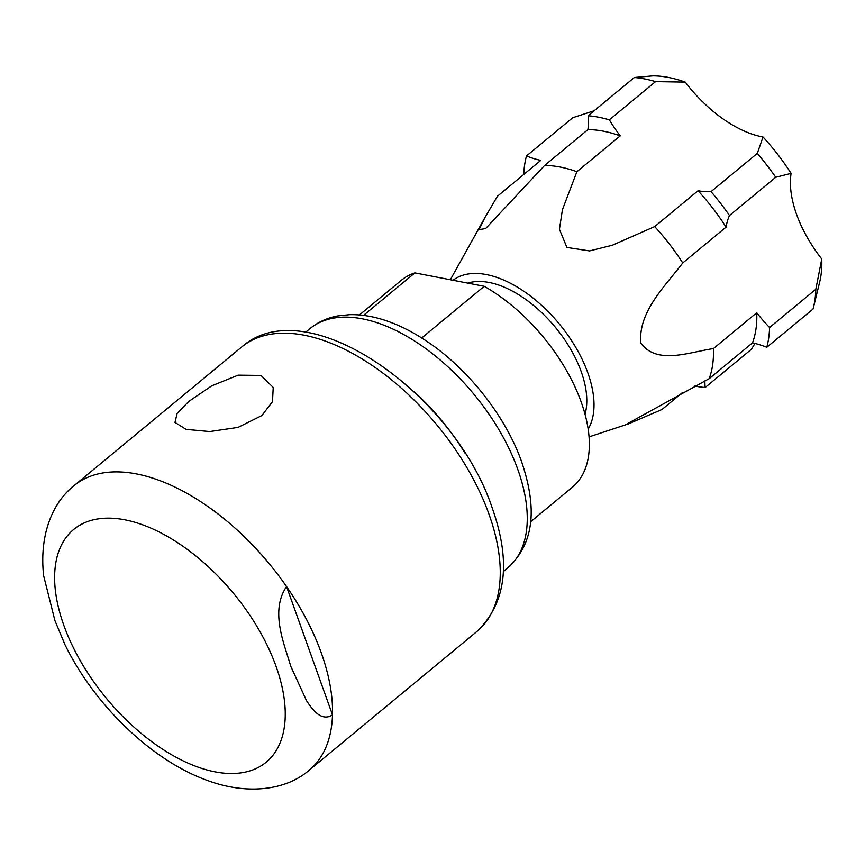 <?xml version="1.0" encoding="UTF-8"?>
<svg xmlns="http://www.w3.org/2000/svg" width="865" height="865" viewBox="0 0 865 865"><rect width="100%" height="100%" fill="white"/><g stroke="black" fill="none" stroke-linecap="round" stroke-linejoin="round"><path stroke-width="1.3" d="M188.819 401.392L177.163 413.308L174.968 422.412L186.126 429.375L209.708 431.559L238.037 427.397L261.922 415.524L272.475 401.62L273.232 387.433L260.96 375.432L238.113 375.161L211.774 385.812L188.819 401.392M709.149 378.719L752.485 342.875A100.675 54.949 50.4 0 1 766.79 347.287L813.035 309.054A161.074 87.916 -129.6 0 0 813.478 307.335A161.074 87.916 -129.6 0 0 815.836 289.278L769.591 327.511A100.675 54.949 50.4 0 1 756.745 312.762L713.409 348.595A144.293 78.758 50.4 0 1 709.149 378.719L627.59 423.601L628.358 423.915L662.028 409.469L682.539 392.515M588.157 429.094A101.346 55.317 -129.6 0 0 587.843 372.901A101.346 55.317 -129.6 0 0 524.514 291.721A101.346 55.317 -129.6 0 0 453.033 280.26M713.409 348.595C689.005 352.142 656.978 365.225 640.803 343.07C638.067 311.638 665.423 285.904 682.745 262.96L726.081 227.117A100.675 54.949 50.4 0 1 729.487 215.515L775.732 177.271A161.074 87.916 -129.6 0 0 757.297 153.397L763.027 137.005A100.675 54.949 50.4 0 1 685.242 82.11A144.293 78.758 -129.6 0 0 652.924 75.871L634.359 77.504L588.113 115.748A100.675 54.949 50.4 0 1 587.919 129.62A144.293 78.758 50.4 0 1 603.532 131.21A144.293 78.758 50.4 0 1 620.237 135.87A100.675 54.949 50.4 0 1 609.338 119.846L655.584 81.613A161.074 87.916 -129.6 0 0 634.359 77.504M587.919 129.62L544.582 165.464A144.293 78.758 50.4 0 1 560.196 167.042A144.293 78.758 50.4 0 1 576.901 171.703L620.237 135.87M321.304 652.978A184.569 100.74 -129.6 0 0 286.531 586.535C269.88 611.231 284.153 643.495 290.748 666.223L306.491 700.628C312.503 709.884 321.618 722.037 332.484 714.868A184.569 100.74 -129.6 0 0 321.304 652.978M476.939 631.461A184.569 100.74 -129.6 0 0 489.017 514.286A184.569 100.74 -129.6 0 0 372.08 365.376A184.569 100.74 -129.6 0 0 241.703 346.995C306.934 289.018 454.266 393.759 492.217 507.939C511.302 561.98 506.209 603.154 476.939 631.461L309.227 770.153C285.872 790.653 246.201 795.411 205.6 779.787C150.51 759.438 94.155 704.38 64.983 644.717L54.938 620.648L43.65 575.766M530.526 521.833L572.392 487.211A134.226 73.266 -129.6 0 0 576.479 390.212A134.226 73.266 -129.6 0 0 484.216 286.293L414.876 272.886A134.226 73.266 -129.6 0 0 401.306 280.325L359.44 314.946M414.876 272.886L363.505 315.379M585.021 414.249A91.885 50.148 -129.6 0 0 581.193 371.615A91.885 50.148 -129.6 0 0 467.77 283.114M421.709 337.977L484.216 286.293M241.703 346.995L73.99 485.687A184.569 100.74 -129.6 0 1 286.531 586.535L332.484 714.868A184.569 100.74 -129.6 0 1 309.227 770.153M813.478 307.335L819.685 282.033A144.293 78.758 -129.6 0 0 821.75 259.003A100.675 54.949 50.4 0 1 791.086 173.368A144.293 78.758 -129.6 0 0 763.027 137.005M791.086 173.368L775.732 177.271M821.75 259.003L815.836 289.278M754.972 343.437L751.415 349.265L705.17 387.509A100.675 54.949 50.4 0 1 704.899 380.881M594.147 110.763L572.738 117.727L526.493 155.96A100.675 54.949 50.4 0 0 540.798 160.371L497.462 196.214L484.778 217.829L479.069 229.647L485.643 228.555L544.582 165.464M685.242 82.11L655.584 81.613M757.297 153.397L711.062 191.63A100.675 54.949 50.4 0 1 698.023 190.754L654.686 226.598L612.323 245.238L589.519 250.915L566.91 247.422L559.428 229.268L562.445 209.622L576.901 171.703M729.487 215.515A161.074 87.916 -129.6 0 0 711.062 191.63M726.081 227.117A144.293 78.758 -129.6 0 0 698.023 190.754M682.745 262.96A144.293 78.758 -129.6 0 0 654.686 226.598M756.745 312.762A144.293 78.758 50.4 0 1 752.485 342.875M769.591 327.511A161.074 87.916 50.4 0 1 766.79 347.287M705.17 387.509A161.074 87.916 50.4 0 1 694.844 386.06M523.747 174.481A161.074 87.916 50.4 0 1 526.493 155.96M588.113 115.748A161.074 87.916 50.4 0 1 609.338 119.846M517.811 469.457A155.235 84.738 -129.6 0 0 419.46 344.205A155.235 84.738 -129.6 0 0 309.8 328.743C317.823 322.191 327.111 317.92 337.653 315.941L349.611 314.665C361.711 314.384 374.286 316.536 387.325 321.11C400.008 325.554 412.681 331.955 425.342 340.323C467.284 367.679 505.441 415.773 521.66 461.834C535.478 502.965 537.024 541.036 507.658 568.002A155.235 84.738 -129.6 0 0 517.811 469.457M465.37 453.747A155.235 84.738 -129.6 0 0 414.075 391.726M276.054 666.342A151.007 82.424 -129.6 0 0 124.82 519.811A151.007 82.424 -129.6 0 0 63.826 625.33A151.007 82.424 -129.6 0 0 215.061 771.85A151.007 82.424 -129.6 0 0 276.054 666.342M589.043 436.89L628.358 423.915M309.8 328.743L305.464 332.322M43.747 576.609C39.044 536.495 51.576 503.387 73.99 485.687M507.658 568.002L503.322 571.581M450.341 279.741L484.551 218.25"/></g></svg>
